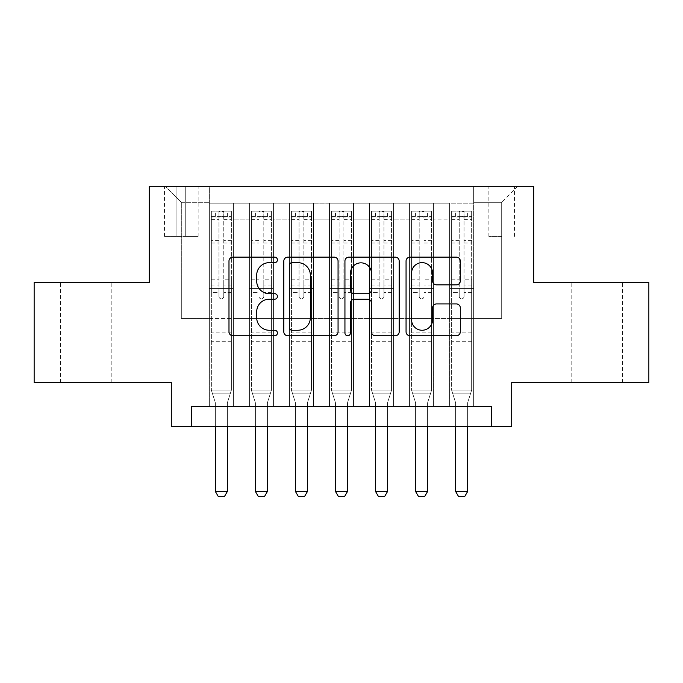 <?xml version="1.0" encoding="UTF-8"?>
<svg xmlns="http://www.w3.org/2000/svg" width="683" height="683" viewBox="0 0 683 683"><rect width="100%" height="100%" fill="white"/><g stroke="black" fill="none" stroke-linecap="round" stroke-linejoin="round"><path stroke-width="0.51" stroke-dasharray="3.42 2.56" d="M277.426 259.89A2.749 2.749 0 0 0 274.677 257.141L232.912 257.141A3.927 3.927 0 0 0 228.984 261.068L228.984 331.827A3.927 3.927 0 0 0 232.912 335.754L274.677 335.754A2.749 2.749 0 0 0 277.426 333.005A2.749 2.749 0 0 0 274.677 330.256L269.273 330.256A12.576 12.576 0 0 1 256.697 317.672L256.697 311.781A12.576 12.576 0 0 1 269.273 299.197L274.677 299.197A2.749 2.749 0 0 0 277.426 296.448A2.749 2.749 0 0 0 274.677 293.699L269.273 293.699A12.576 12.576 0 0 1 256.697 281.123L256.697 275.223A12.576 12.576 0 0 1 269.273 262.648L274.677 262.648A2.749 2.749 0 0 0 277.426 259.89M596.788 282.429L571.159 282.429L596.788 282.429M596.788 382.548L571.159 382.548L596.788 382.548M86.212 282.429L60.582 282.429L86.212 282.429M86.212 382.548L60.582 382.548L86.212 382.548M501.681 186.322L488.866 186.322L501.681 186.322M501.681 236.378L488.866 236.378L501.681 236.378M648.85 282.429L648.85 382.548L511.695 382.548L511.695 426.593L171.305 426.593L171.305 382.548L34.15 382.548L34.15 282.429L149.278 282.429L149.278 186.322L533.722 186.322L533.722 282.429L648.85 282.429M473.652 406.573L473.652 203.141L209.348 203.141L209.348 406.573L233.381 406.573L209.348 406.573L233.381 406.573L209.348 406.573L209.348 203.141L233.381 203.141L233.381 406.573L233.381 203.141L233.381 318.474L249.397 318.474L233.381 318.474L233.381 203.141L209.348 203.141L473.652 203.141L473.652 406.573L449.619 406.573L449.619 203.141L409.578 203.141L409.578 406.573L409.578 203.141L433.603 203.141L433.603 406.573L433.603 203.141L433.603 318.474L433.603 203.141L449.619 203.141L449.619 406.573L473.652 406.573L449.619 406.573L473.652 406.573L473.652 202.339L473.652 318.474L501.681 318.474L501.681 202.339L473.652 202.339L501.681 202.339L501.681 318.474L473.652 318.474L473.652 288.439L473.652 406.573M409.578 406.573L433.603 406.573L409.578 406.573L433.603 406.573L409.578 406.573L409.578 288.439L409.578 318.474L393.562 318.474L393.562 219.158L393.562 318.474L409.578 318.474L409.578 219.158L409.578 318.474L449.619 318.474L433.603 318.474L433.603 288.439L433.603 318.474L409.578 318.474L409.578 288.439L433.603 288.439L433.603 406.573L433.603 288.439L409.578 288.439L409.578 406.573M393.562 406.573L393.562 203.141L369.529 203.141L369.529 406.573L369.529 203.141L393.562 203.141L393.562 406.573L369.529 406.573L393.562 406.573L369.529 406.573L393.562 406.573L393.562 288.439L393.562 406.573M353.512 406.573L353.512 203.141L329.488 203.141L329.488 406.573L329.488 203.141L353.512 203.141L353.512 406.573L329.488 406.573L353.512 406.573L329.488 406.573L353.512 406.573L353.512 219.158L353.512 318.474L369.529 318.474L353.512 318.474L353.512 288.439L353.512 406.573M313.471 406.573L313.471 203.141L289.438 203.141L289.438 406.573L289.438 203.141L313.471 203.141L313.471 406.573L289.438 406.573L313.471 406.573L289.438 406.573L313.471 406.573L313.471 219.158L313.471 318.474L329.488 318.474L313.471 318.474L313.471 288.439L313.471 406.573M273.422 406.573L273.422 203.141L249.397 203.141L249.397 406.573L249.397 203.141L273.422 203.141L273.422 406.573L249.397 406.573L273.422 406.573L249.397 406.573L273.422 406.573L273.422 288.439L273.422 406.573M449.619 219.158L449.619 318.474L449.619 203.141L449.619 219.158L433.603 219.158L449.619 219.158M369.529 219.158L369.529 318.474L369.529 203.141L353.512 203.141L353.512 219.158L353.512 203.141L369.529 203.141L369.529 219.158L353.512 219.158L369.529 219.158M329.488 219.158L329.488 318.474L329.488 203.141L313.471 203.141L313.471 219.158L313.471 203.141L329.488 203.141L329.488 219.158L313.471 219.158L329.488 219.158M273.422 219.158L273.422 318.474L273.422 203.141L273.422 219.158L289.438 219.158L289.438 318.474L273.422 318.474L289.438 318.474L289.438 203.141L273.422 203.141L289.438 203.141L289.438 219.158L273.422 219.158M191.325 426.593L191.325 406.573L191.325 426.593L191.325 406.573L491.675 406.573L191.325 406.573L491.675 406.573L491.675 426.593M176.914 186.322L164.501 186.322L176.914 186.322L176.914 236.378L164.501 236.378L185.725 236.378L176.914 236.378L176.914 186.322M185.725 186.322L198.138 186.322L185.725 186.322L185.725 236.378L198.138 236.378L185.725 236.378L185.725 186.322M473.652 186.322L209.348 186.322L517.697 186.322L473.652 186.322L473.652 203.141L473.652 186.322M209.348 186.322L165.303 186.322L209.348 186.322L209.348 318.474L181.319 318.474L181.319 202.339L209.348 202.339L181.319 202.339L165.303 186.322L181.319 202.339L181.319 318.474L209.348 318.474L209.348 186.322M249.397 219.158L249.397 318.474L249.397 203.141L233.381 203.141L249.397 203.141L249.397 219.158L233.381 219.158L249.397 219.158M409.578 203.141L393.562 203.141L393.562 219.158L393.562 203.141L409.578 203.141L409.578 219.158L409.578 203.141M369.529 318.474L393.562 318.474L369.529 318.474L369.529 288.439L369.529 318.474M329.488 318.474L353.512 318.474L329.488 318.474L329.488 288.439L329.488 318.474M289.438 318.474L313.471 318.474L289.438 318.474L289.438 288.439L289.438 318.474M249.397 318.474L273.422 318.474L273.422 288.439L273.422 318.474L249.397 318.474L249.397 288.439L273.422 288.439L249.397 288.439L249.397 406.573L249.397 318.474M209.348 318.474L233.381 318.474L233.381 288.439L233.381 406.573L233.381 288.439L233.381 318.474L209.348 318.474L209.348 288.439L233.381 288.439L209.348 288.439L209.348 406.573L209.348 318.474M449.619 318.474L473.652 318.474L449.619 318.474L449.619 288.439L449.619 318.474M209.348 288.439L233.381 288.439L209.348 288.439M249.397 288.439L273.422 288.439L249.397 288.439M289.438 288.439L313.471 288.439L289.438 288.439L289.438 406.573L289.438 288.439L313.471 288.439L289.438 288.439M329.488 288.439L353.512 288.439L329.488 288.439L329.488 406.573L329.488 288.439L353.512 288.439L329.488 288.439M369.529 288.439L393.562 288.439L369.529 288.439L369.529 406.573L369.529 288.439L393.562 288.439L369.529 288.439M409.578 288.439L433.603 288.439L409.578 288.439M449.619 288.439L473.652 288.439L449.619 288.439L449.619 406.573L449.619 288.439L473.652 288.439L449.619 288.439M517.697 186.322L501.681 202.339L517.697 186.322M338.059 331.827L338.059 261.068A3.927 3.927 0 0 0 334.132 257.141L287.748 257.141A3.927 3.927 0 0 0 283.812 261.068L283.812 331.827A3.927 3.927 0 0 0 287.748 335.754L334.132 335.754A3.927 3.927 0 0 0 338.059 331.827M292.068 262.648A2.749 2.749 0 0 0 289.319 265.397L289.319 327.499A2.749 2.749 0 0 0 292.068 330.256L297.771 330.256A12.576 12.576 0 0 0 310.347 317.672L310.347 275.223A12.576 12.576 0 0 0 297.771 262.648L292.068 262.648M348.868 257.141L395.252 257.141A3.927 3.927 0 0 1 399.188 261.068L399.188 331.827A3.927 3.927 0 0 1 395.252 335.754L375.402 335.754A3.927 3.927 0 0 1 371.475 331.827L371.475 303.132A3.927 3.927 0 0 0 367.539 299.197L354.375 299.197A3.927 3.927 0 0 0 350.439 303.132L350.439 333.005A2.749 2.749 0 0 1 347.69 335.754A2.749 2.749 0 0 1 344.941 333.005L344.941 261.068A3.927 3.927 0 0 1 348.868 257.141M371.475 273.354A10.518 10.518 0 0 0 360.957 262.844A10.518 10.518 0 0 0 350.439 273.354L350.439 289.763A3.927 3.927 0 0 0 354.375 293.699L367.539 293.699A3.927 3.927 0 0 0 371.475 289.763L371.475 273.354M436.522 284.854L456.372 284.854A3.927 3.927 0 0 0 460.308 280.926L460.308 261.068A3.927 3.927 0 0 0 456.372 257.141L409.996 257.141A3.927 3.927 0 0 0 406.061 261.068L406.061 331.827A3.927 3.927 0 0 0 409.996 335.754L456.372 335.754A3.927 3.927 0 0 0 460.308 331.827L460.308 307.845A3.927 3.927 0 0 0 456.372 303.918L436.522 303.918A3.927 3.927 0 0 0 432.595 307.845L432.595 319.738A10.518 10.518 0 0 1 422.077 330.256A10.518 10.518 0 0 1 411.567 319.738L411.567 273.157A10.518 10.518 0 0 1 422.077 262.648A10.518 10.518 0 0 1 432.595 273.157L432.595 280.926A3.927 3.927 0 0 0 436.522 284.854M218.961 296.448A2.399 2.399 0 0 0 221.36 298.855A2.399 2.399 0 0 1 218.961 296.448L218.961 292.435L218.961 296.448M231.272 211.149L227.371 211.149L227.371 216.357L231.375 216.357L231.375 211.149L211.354 211.149L211.354 390.155L211.354 292.435L218.961 292.435L218.961 285.024L211.354 285.024M211.354 211.149L211.354 292.435L218.961 292.435L218.961 217.407C220.558 216.016 222.163 216.016 223.768 217.407L223.768 279.825L231.375 279.825L231.375 390.155L211.354 390.155L215.171 402.159A4.004 4.004 0 0 1 215.358 403.371L215.358 491.47L227.371 491.47L227.371 403.371A4.004 4.004 0 0 1 227.559 402.159L231.375 390.155L211.354 390.155L215.171 402.159A4.004 4.004 0 0 1 215.358 403.371L215.358 426.593M231.375 216.357L231.375 279.825M231.375 211.149L231.375 390.155L230.41 393.195L212.319 393.195L230.41 393.195L227.559 402.159A4.004 4.004 0 0 0 227.371 403.371L227.371 426.593M227.371 211.149L211.448 211.149M227.371 216.357L215.358 216.357L215.358 211.149M211.354 216.357L231.272 216.357M211.448 216.357L215.358 216.357M223.768 296.448A2.399 2.399 0 0 1 221.36 298.855A2.399 2.399 0 0 0 223.768 296.448L223.768 292.435L223.768 296.448M231.375 285.024L223.768 285.024L223.768 292.435L223.768 279.825M223.768 285.024L223.768 211.645L218.961 211.645L218.961 285.024M231.375 341.304L211.354 341.304M215.358 491.47L218.364 496.678L224.366 496.678L227.371 491.47M218.961 217.407L218.961 211.645M223.768 217.407L223.768 211.645M259.002 296.448A2.399 2.399 0 0 0 261.41 298.855A2.399 2.399 0 0 1 259.002 296.448L259.002 292.435L259.002 296.448M271.322 211.149L267.412 211.149L267.412 216.357L271.424 216.357L271.424 211.149L251.395 211.149L251.395 390.155L251.395 292.435L259.002 292.435L259.002 285.024L251.395 285.024M251.395 211.149L251.395 292.435L259.002 292.435L259.002 217.407C260.607 216.016 262.204 216.016 263.809 217.407L263.809 279.825L271.424 279.825L271.424 390.155L251.395 390.155L255.211 402.159A4.004 4.004 0 0 1 255.399 403.371L255.399 491.47L267.412 491.47L267.412 403.371A4.004 4.004 0 0 1 267.608 402.159L271.424 390.155L251.395 390.155L255.211 402.159A4.004 4.004 0 0 1 255.399 403.371L255.399 426.593M271.424 216.357L271.424 279.825M271.424 211.149L271.424 390.155L270.451 393.195L252.369 393.195L270.451 393.195L267.608 402.159A4.004 4.004 0 0 0 267.412 403.371L267.412 426.593M267.412 211.149L251.498 211.149M267.412 216.357L255.399 216.357L255.399 211.149M251.395 216.357L271.322 216.357M251.498 216.357L255.399 216.357M263.809 296.448A2.399 2.399 0 0 1 261.41 298.855A2.399 2.399 0 0 0 263.809 296.448L263.809 292.435L263.809 296.448M271.424 285.024L263.809 285.024L263.809 292.435L263.809 279.825M263.809 285.024L263.809 211.645L259.002 211.645L259.002 285.024M271.424 341.304L251.395 341.304M255.399 491.47L258.405 496.678L264.415 496.678L267.412 491.47M259.002 217.407L259.002 211.645M263.809 217.407L263.809 211.645M299.052 296.448A2.399 2.399 0 0 0 301.451 298.855A2.399 2.399 0 0 1 299.052 296.448L299.052 292.435L299.052 296.448M311.363 211.149L307.461 211.149L307.461 216.357L311.465 216.357L311.465 211.149L291.445 211.149L291.445 390.155L291.445 292.435L299.052 292.435L299.052 285.024L291.445 285.024M291.445 211.149L291.445 292.435L299.052 292.435L299.052 217.407C300.648 216.016 302.253 216.016 303.858 217.407L303.858 279.825L311.465 279.825L311.465 390.155L291.445 390.155L295.261 402.159A4.004 4.004 0 0 1 295.449 403.371L295.449 491.47L307.461 491.47L307.461 403.371A4.004 4.004 0 0 1 307.649 402.159L311.465 390.155L291.445 390.155L295.261 402.159A4.004 4.004 0 0 1 295.449 403.371L295.449 426.593M311.465 216.357L311.465 279.825M311.465 211.149L311.465 390.155L310.5 393.195L292.409 393.195L310.5 393.195L307.649 402.159A4.004 4.004 0 0 0 307.461 403.371L307.461 426.593M307.461 211.149L291.547 211.149M307.461 216.357L295.449 216.357L295.449 211.149M291.445 216.357L311.363 216.357M291.547 216.357L295.449 216.357M303.858 296.448A2.399 2.399 0 0 1 301.451 298.855A2.399 2.399 0 0 0 303.858 296.448L303.858 292.435L303.858 296.448M311.465 285.024L303.858 285.024L303.858 292.435L303.858 279.825M303.858 285.024L303.858 211.645L299.052 211.645L299.052 285.024M311.465 341.304L291.445 341.304M295.449 491.47L298.454 496.678L304.456 496.678L307.461 491.47M299.052 217.407L299.052 211.645M303.858 217.407L303.858 211.645M339.101 296.448A2.399 2.399 0 0 0 341.5 298.855A2.399 2.399 0 0 1 339.101 296.448L339.101 292.435L339.101 296.448M351.412 211.149L347.51 211.149L347.51 216.357L351.514 216.357L351.514 211.149L331.486 211.149L331.486 390.155L331.486 292.435L339.101 292.435L339.101 285.024L331.486 285.024M331.486 211.149L331.486 292.435L339.101 292.435L339.101 217.407C340.697 216.016 342.294 216.016 343.899 217.407L343.899 279.825L351.514 279.825L351.514 390.155L331.486 390.155L335.302 402.159A4.004 4.004 0 0 1 335.49 403.371L335.49 491.47L347.51 491.47L347.51 403.371A4.004 4.004 0 0 1 347.698 402.159L351.514 390.155L331.486 390.155L335.302 402.159A4.004 4.004 0 0 1 335.49 403.371L335.49 426.593M351.514 216.357L351.514 279.825M351.514 211.149L351.514 390.155L350.541 393.195L332.459 393.195L350.541 393.195L347.698 402.159A4.004 4.004 0 0 0 347.51 403.371L347.51 426.593M347.51 211.149L331.588 211.149M347.51 216.357L335.49 216.357L335.49 211.149M331.486 216.357L351.412 216.357M331.588 216.357L335.49 216.357M343.899 296.448A2.399 2.399 0 0 1 341.5 298.855A2.399 2.399 0 0 0 343.899 296.448L343.899 292.435L343.899 296.448M351.514 285.024L343.899 285.024L343.899 292.435L343.899 279.825M343.899 285.024L343.899 211.645L339.101 211.645L339.101 285.024M351.514 341.304L331.486 341.304M335.49 491.47L338.495 496.678L344.505 496.678L347.51 491.47M339.101 217.407L339.101 211.645M343.899 217.407L343.899 211.645M379.142 296.448A2.399 2.399 0 0 0 381.549 298.855A2.399 2.399 0 0 1 379.142 296.448L379.142 292.435L379.142 296.448M391.453 211.149L387.551 211.149L387.551 216.357L391.555 216.357L391.555 211.149L371.535 211.149L371.535 390.155L371.535 292.435L379.142 292.435L379.142 285.024L371.535 285.024M371.535 211.149L371.535 292.435L379.142 292.435L379.142 217.407C380.738 216.016 382.343 216.016 383.948 217.407L383.948 279.825L391.555 279.825L391.555 390.155L371.535 390.155L375.351 402.159A4.004 4.004 0 0 1 375.539 403.371L375.539 491.47L387.551 491.47L387.551 403.371A4.004 4.004 0 0 1 387.739 402.159L391.555 390.155L371.535 390.155L375.351 402.159A4.004 4.004 0 0 1 375.539 403.371L375.539 426.593M391.555 216.357L391.555 279.825M391.555 211.149L391.555 390.155L390.591 393.195L372.5 393.195L390.591 393.195L387.739 402.159A4.004 4.004 0 0 0 387.551 403.371L387.551 426.593M387.551 211.149L371.637 211.149M387.551 216.357L375.539 216.357L375.539 211.149M371.535 216.357L391.453 216.357M371.637 216.357L375.539 216.357M383.948 296.448A2.399 2.399 0 0 1 381.549 298.855A2.399 2.399 0 0 0 383.948 296.448L383.948 292.435L383.948 296.448M391.555 285.024L383.948 285.024L383.948 292.435L383.948 279.825M383.948 285.024L383.948 211.645L379.142 211.645L379.142 285.024M391.555 341.304L371.535 341.304M375.539 491.47L378.544 496.678L384.546 496.678L387.551 491.47M379.142 217.407L379.142 211.645M383.948 217.407L383.948 211.645M419.191 296.448A2.399 2.399 0 0 0 421.59 298.855A2.399 2.399 0 0 1 419.191 296.448L419.191 292.435L419.191 296.448M431.502 211.149L427.601 211.149L427.601 216.357L431.605 216.357L431.605 211.149L411.576 211.149L411.576 390.155L411.576 292.435L419.191 292.435L419.191 285.024L411.576 285.024M411.576 211.149L411.576 292.435L419.191 292.435L419.191 217.407C420.788 216.016 422.384 216.016 423.998 217.407L423.998 279.825L431.605 279.825L431.605 390.155L411.576 390.155L415.392 402.159A4.004 4.004 0 0 1 415.588 403.371L415.588 491.47L427.601 491.47L427.601 403.371A4.004 4.004 0 0 1 427.789 402.159L431.605 390.155L411.576 390.155L415.392 402.159A4.004 4.004 0 0 1 415.588 403.371L415.588 426.593M431.605 216.357L431.605 279.825M431.605 211.149L431.605 390.155L430.631 393.195L412.549 393.195L430.631 393.195L427.789 402.159A4.004 4.004 0 0 0 427.601 403.371L427.601 426.593M427.601 211.149L411.678 211.149M427.601 216.357L415.588 216.357L415.588 211.149M411.576 216.357L431.502 216.357M411.678 216.357L415.588 216.357M423.998 296.448A2.399 2.399 0 0 1 421.59 298.855A2.399 2.399 0 0 0 423.998 296.448L423.998 292.435L423.998 296.448M431.605 285.024L423.998 285.024L423.998 292.435L423.998 279.825M423.998 285.024L423.998 211.645L419.191 211.645L419.191 285.024M431.605 341.304L411.576 341.304M415.588 491.47L418.585 496.678L424.595 496.678L427.601 491.47M419.191 217.407L419.191 211.645M423.998 217.407L423.998 211.645M459.232 296.448A2.399 2.399 0 0 0 461.64 298.855A2.399 2.399 0 0 1 459.232 296.448L459.232 292.435L459.232 296.448M471.552 211.149L467.642 211.149L467.642 216.357L471.646 216.357L471.646 211.149L451.625 211.149L451.625 390.155L451.625 292.435L459.232 292.435L459.232 285.024L451.625 285.024M451.625 211.149L451.625 292.435L459.232 292.435L459.232 217.407C460.829 216.016 462.434 216.016 464.039 217.407L464.039 279.825L471.646 279.825L471.646 390.155L451.625 390.155L455.441 402.159A4.004 4.004 0 0 1 455.629 403.371L455.629 491.47L467.642 491.47L467.642 403.371A4.004 4.004 0 0 1 467.829 402.159L471.646 390.155L451.625 390.155L455.441 402.159A4.004 4.004 0 0 1 455.629 403.371L455.629 426.593M471.646 216.357L471.646 279.825M471.646 211.149L471.646 390.155L470.681 393.195L452.59 393.195L470.681 393.195L467.829 402.159A4.004 4.004 0 0 0 467.642 403.371L467.642 426.593M467.642 211.149L451.728 211.149M467.642 216.357L455.629 216.357L455.629 211.149M451.625 216.357L471.552 216.357M451.728 216.357L455.629 216.357M464.039 296.448A2.399 2.399 0 0 1 461.64 298.855A2.399 2.399 0 0 0 464.039 296.448L464.039 292.435L464.039 296.448M471.646 285.024L464.039 285.024L464.039 292.435L464.039 279.825M464.039 285.024L464.039 211.645L459.232 211.645L459.232 285.024M471.646 341.304L451.625 341.304M455.629 491.47L458.635 496.678L464.636 496.678L467.642 491.47M459.232 217.407L459.232 211.645M464.039 217.407L464.039 211.645M409.578 219.158L393.562 219.158L409.578 219.158M231.375 332.894L211.354 332.894M231.375 292.435L223.768 292.435L231.375 292.435M211.354 279.825L218.961 279.825M218.961 240.638L211.354 240.638M231.375 240.638L223.768 240.638M211.354 242.977L218.961 242.977M223.768 242.977L231.375 242.977M218.961 216.998L211.354 216.998M211.354 219.337L218.961 219.337M231.375 216.998L223.768 216.998M223.768 219.337L231.375 219.337M231.375 339.041L211.354 339.041M271.424 332.894L251.395 332.894M271.424 292.435L263.809 292.435L271.424 292.435M251.395 279.825L259.002 279.825M259.002 240.638L251.395 240.638M271.424 240.638L263.809 240.638M251.395 242.977L259.002 242.977M263.809 242.977L271.424 242.977M259.002 216.998L251.395 216.998M251.395 219.337L259.002 219.337M271.424 216.998L263.809 216.998M263.809 219.337L271.424 219.337M271.424 339.041L251.395 339.041M311.465 332.894L291.445 332.894M311.465 292.435L303.858 292.435L311.465 292.435M291.445 279.825L299.052 279.825M299.052 240.638L291.445 240.638M311.465 240.638L303.858 240.638M291.445 242.977L299.052 242.977M303.858 242.977L311.465 242.977M299.052 216.998L291.445 216.998M291.445 219.337L299.052 219.337M311.465 216.998L303.858 216.998M303.858 219.337L311.465 219.337M311.465 339.041L291.445 339.041M351.514 332.894L331.486 332.894M351.514 292.435L343.899 292.435L351.514 292.435M331.486 279.825L339.101 279.825M339.101 240.638L331.486 240.638M351.514 240.638L343.899 240.638M331.486 242.977L339.101 242.977M343.899 242.977L351.514 242.977M339.101 216.998L331.486 216.998M331.486 219.337L339.101 219.337M351.514 216.998L343.899 216.998M343.899 219.337L351.514 219.337M351.514 339.041L331.486 339.041M391.555 332.894L371.535 332.894M391.555 292.435L383.948 292.435L391.555 292.435M371.535 279.825L379.142 279.825M379.142 240.638L371.535 240.638M391.555 240.638L383.948 240.638M371.535 242.977L379.142 242.977M383.948 242.977L391.555 242.977M379.142 216.998L371.535 216.998M371.535 219.337L379.142 219.337M391.555 216.998L383.948 216.998M383.948 219.337L391.555 219.337M391.555 339.041L371.535 339.041M431.605 332.894L411.576 332.894M431.605 292.435L423.998 292.435L431.605 292.435M411.576 279.825L419.191 279.825M419.191 240.638L411.576 240.638M431.605 240.638L423.998 240.638M411.576 242.977L419.191 242.977M423.998 242.977L431.605 242.977M419.191 216.998L411.576 216.998M411.576 219.337L419.191 219.337M431.605 216.998L423.998 216.998M423.998 219.337L431.605 219.337M431.605 339.041L411.576 339.041M471.646 332.894L451.625 332.894M471.646 292.435L464.039 292.435L471.646 292.435M451.625 279.825L459.232 279.825M459.232 240.638L451.625 240.638M471.646 240.638L464.039 240.638M451.625 242.977L459.232 242.977M464.039 242.977L471.646 242.977M459.232 216.998L451.625 216.998M451.625 219.337L459.232 219.337M471.646 216.998L464.039 216.998M464.039 219.337L471.646 219.337M471.646 339.041L451.625 339.041M571.159 382.548L571.159 282.429M60.582 382.548L60.582 282.429M488.866 236.378L488.866 186.322M164.501 236.378L164.501 186.322M198.138 236.378L198.138 186.322M514.495 236.378L514.495 186.322M111.841 382.548L111.841 282.429M622.418 382.548L622.418 282.429"/><path stroke-width="1.02" d="M277.426 259.89A2.749 2.749 0 0 0 274.677 257.141L232.912 257.141A3.927 3.927 0 0 0 228.984 261.068L228.984 331.827A3.927 3.927 0 0 0 232.912 335.754L274.677 335.754A2.749 2.749 0 0 0 277.426 333.005A2.749 2.749 0 0 0 274.677 330.256L269.273 330.256A12.576 12.576 0 0 1 256.697 317.672L256.697 311.781A12.576 12.576 0 0 1 269.273 299.197L274.677 299.197A2.749 2.749 0 0 0 277.426 296.448A2.749 2.749 0 0 0 274.677 293.699L269.273 293.699A12.576 12.576 0 0 1 256.697 281.123L256.697 275.223A12.576 12.576 0 0 1 269.273 262.648L274.677 262.648A2.749 2.749 0 0 0 277.426 259.89M456.372 284.854A3.927 3.927 0 0 0 460.308 280.926L460.308 261.068A3.927 3.927 0 0 0 456.372 257.141L409.996 257.141A3.927 3.927 0 0 0 406.061 261.068L406.061 331.827A3.927 3.927 0 0 0 409.996 335.754L456.372 335.754A3.927 3.927 0 0 0 460.308 331.827L460.308 307.845A3.927 3.927 0 0 0 456.372 303.918L436.522 303.918A3.927 3.927 0 0 0 432.595 307.845L432.595 319.738A10.518 10.518 0 0 1 422.077 330.256A10.518 10.518 0 0 1 411.567 319.738L411.567 273.157A10.518 10.518 0 0 1 422.077 262.648A10.518 10.518 0 0 1 432.595 273.157L432.595 280.926A3.927 3.927 0 0 0 436.522 284.854L456.372 284.854M491.675 426.593L511.695 426.593L511.695 382.548L648.85 382.548L648.85 282.429L533.722 282.429L533.722 186.322L149.278 186.322L149.278 282.429L34.15 282.429L34.15 382.548L171.305 382.548L171.305 426.593L491.675 426.593L491.675 406.573L191.325 406.573L191.325 426.593M338.059 261.068A3.927 3.927 0 0 0 334.132 257.141L287.748 257.141A3.927 3.927 0 0 0 283.812 261.068L283.812 331.827A3.927 3.927 0 0 0 287.748 335.754L334.132 335.754A3.927 3.927 0 0 0 338.059 331.827L338.059 261.068M348.868 257.141L395.252 257.141A3.927 3.927 0 0 1 399.188 261.068L399.188 331.827A3.927 3.927 0 0 1 395.252 335.754L375.402 335.754A3.927 3.927 0 0 1 371.475 331.827L371.475 303.132A3.927 3.927 0 0 0 367.539 299.197L354.375 299.197A3.927 3.927 0 0 0 350.439 303.132L350.439 333.005A2.749 2.749 0 0 1 347.69 335.754A2.749 2.749 0 0 1 344.941 333.005L344.941 261.068A3.927 3.927 0 0 1 348.868 257.141M292.068 262.648A2.749 2.749 0 0 0 289.319 265.397L289.319 327.499A2.749 2.749 0 0 0 292.068 330.256L297.771 330.256A12.576 12.576 0 0 0 310.347 317.672L310.347 275.223A12.576 12.576 0 0 0 297.771 262.648L292.068 262.648M371.475 273.354A10.518 10.518 0 0 0 360.957 262.844A10.518 10.518 0 0 0 350.439 273.354L350.439 289.763A3.927 3.927 0 0 0 354.375 293.699L367.539 293.699A3.927 3.927 0 0 0 371.475 289.763L371.475 273.354M215.358 426.593L215.358 491.47L227.371 491.47L227.371 426.593M227.371 491.47L224.366 496.678L218.364 496.678L215.358 491.47M255.399 426.593L255.399 491.47L267.412 491.47L267.412 426.593M267.412 491.47L264.415 496.678L258.405 496.678L255.399 491.47M295.449 426.593L295.449 491.47L307.461 491.47L307.461 426.593M307.461 491.47L304.456 496.678L298.454 496.678L295.449 491.47M335.49 426.593L335.49 491.47L347.51 491.47L347.51 426.593M347.51 491.47L344.505 496.678L338.495 496.678L335.49 491.47M375.539 426.593L375.539 491.47L387.551 491.47L387.551 426.593M387.551 491.47L384.546 496.678L378.544 496.678L375.539 491.47M415.588 426.593L415.588 491.47L427.601 491.47L427.601 426.593M427.601 491.47L424.595 496.678L418.585 496.678L415.588 491.47M455.629 426.593L455.629 491.47L467.642 491.47L467.642 426.593M467.642 491.47L464.636 496.678L458.635 496.678L455.629 491.47"/></g></svg>
